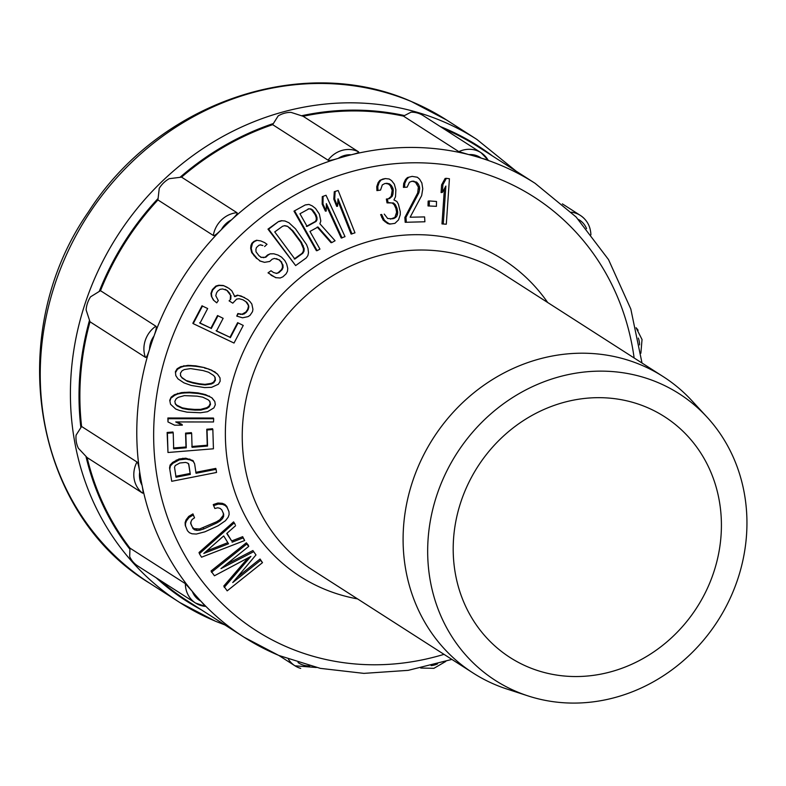 <?xml version="1.0" encoding="UTF-8"?>
<svg xmlns="http://www.w3.org/2000/svg" width="786" height="786" viewBox="0 0 786 786"><rect width="100%" height="100%" fill="white"/><g stroke="black" fill="none" stroke-linecap="round" stroke-linejoin="round"><path stroke-width="1.18" d="M159.941 580.196A269.598 245.468 122.7 0 0 187.039 600.642L243.955 637.151A269.598 245.468 -57.3 0 1 200.833 601.113A21.281 19.375 -57.3 0 1 195.743 597.114A21.281 19.375 -57.3 0 1 192.334 591.455L185.358 583.654L129.975 548.127L129.68 556.606A25.683 23.384 122.7 0 0 137.727 565.949L195.567 603.049A25.683 23.384 -57.3 0 1 191.057 599.178A25.683 23.384 -57.3 0 1 185.358 583.654M205.333 606.37L195.567 603.049A25.683 23.384 -57.3 0 0 198.838 604.768A25.683 23.384 -57.3 0 0 205.333 606.37L200.833 601.113A269.598 245.468 122.7 0 1 192.334 591.455A269.598 245.468 -57.3 0 1 142.04 485.227A21.281 19.375 -57.3 0 1 139.77 478.949A21.281 19.375 -57.3 0 1 139.702 472.013A269.598 245.468 122.7 0 0 142.04 485.227C143.229 491.112 143.376 493.726 142.463 493.068L87.089 457.54A269.598 245.468 122.7 0 0 129.975 548.127M443.481 128.619A269.598 245.468 122.7 0 1 443.746 128.727A269.598 245.468 122.7 0 1 478.183 146.805L535.089 183.315A269.598 245.468 -57.3 0 0 500.662 165.237A269.598 245.468 -57.3 0 0 499.984 164.952A269.598 245.468 -57.3 0 0 481.248 158.133A269.598 245.468 122.7 0 0 468.869 154.616A21.281 19.375 -57.3 0 1 475.422 155.245A21.281 19.375 -57.3 0 1 481.248 158.133L488.126 160.059L481.022 152.69A25.683 23.384 -57.3 0 1 487.959 159.922M423.526 115.817L423.31 115.67A274.226 249.683 -57.3 0 1 423.31 115.67A25.683 23.384 122.7 0 0 423.182 115.591A25.683 23.384 122.7 0 0 411.029 112.182L403.454 116.112L458.837 151.639L468.869 154.616A269.598 245.468 -57.3 0 0 351.204 154.803A269.598 245.468 122.7 0 0 338.255 158.369A21.281 19.375 -57.3 0 1 344.514 155.471A21.281 19.375 -57.3 0 1 351.204 154.803C357.021 153.368 359.448 152.366 358.495 151.806L303.121 116.279L291.026 112.378M291.046 112.378A25.683 23.384 122.7 0 0 278.175 115.906L272.663 124.66L328.037 160.187C328.931 160.757 332.331 160.157 338.255 158.369A269.598 245.468 -57.3 0 0 231.428 219.913A269.598 245.468 122.7 0 0 221.377 229.61A21.281 19.375 -57.3 0 1 225.67 223.961A21.281 19.375 -57.3 0 1 231.428 219.913C236.036 215.659 237.873 213.242 236.94 212.672L181.556 177.145L169.226 178.687A25.683 23.384 122.7 0 0 159.253 188.296L157.927 199.939A269.598 245.468 122.7 0 0 100.48 290.682L90.547 296.833A25.683 23.384 122.7 0 0 86.126 309.949L90.007 321.779A269.598 245.468 122.7 0 0 81.597 426.474L76.075 435.159A25.683 23.384 122.7 0 0 78.384 448.266L87.089 457.54M157.927 199.939L213.311 235.466C214.185 236.075 216.877 234.12 221.377 229.61A269.598 245.468 -57.3 0 0 154.017 336.025A269.598 245.468 122.7 0 0 149.556 349.249A21.281 19.375 -57.3 0 1 150.725 342.362A21.281 19.375 -57.3 0 1 154.017 336.025C156.159 330.061 156.778 326.789 155.864 326.21L100.48 290.682M90.007 321.779L145.381 357.306C146.275 357.944 147.66 355.262 149.556 349.249A269.598 245.468 -57.3 0 0 139.702 472.013C138.788 465.941 137.884 462.6 136.98 462.001L81.597 426.474M272.663 124.66A269.598 245.468 122.7 0 0 181.556 177.145M403.454 116.112A269.598 245.468 122.7 0 0 303.121 116.279M252.905 550.534L255.981 554.936L252.905 550.534L226.339 564.319M255.981 554.936L232.744 582.544L260.549 560.339L262.495 562.648L260.058 559.003L237.176 577.278M247.983 557.942L223.774 586.051L227.183 590.856L262.495 562.648M211.473 572.287L246.755 544.069L248.74 546.398L248.307 545.13L246.332 542.802L211.031 571.019L214.44 575.784L250.911 556.39L224.256 587.378M199.418 553.717L233.973 523.054L233.599 521.884L199.025 552.509L199.418 553.717A245.212 223.253 122.7 0 0 201.55 557.205L244.672 540.522L242.668 536.671L231.683 540.974L226.977 533.281M233.599 521.884L235.22 524.508L233.973 523.054M213.586 505.663L218.203 504.111L222.576 504.396L225.179 505.486L227.105 507.451L226.79 506.371L224.845 504.386L222.242 503.305L217.879 503.03L213.252 504.583L214.843 508.513L217.693 507.776L220.09 508.385L221.809 509.878L223.676 514.142L223.617 516.441L223.263 515.311L219.874 519.693L216.543 521.786L199.556 528.998L194.122 528.664L192.413 527.18L190.556 522.926M226.79 506.371L228.972 511.715L227.105 507.451M185.604 526.473L185.447 523.702L186.38 520.99L189.082 517.473L193.287 514.977L194.535 517.827L192.943 513.897L188.738 516.392L186.046 519.9L185.113 522.602L185.26 525.353L187.471 530.737L189.387 532.702L191.971 533.782L196.333 534.048L204.891 531.817L218.125 525.765L225.464 520.705L228.176 517.188L229.119 514.496L228.972 511.715M223.322 513.032L223.263 515.311M169.845 468.761L170.395 465.951L172.94 463.288L179.296 459.869L186.036 459.073L190.094 459.898L193.277 461.431L194.633 463.858L192.992 460.547L185.761 458.199L179.002 458.995L172.655 462.404L170.11 465.057L169.56 467.857L171.721 481.297L169.56 467.857M195.753 472.347L215.777 468.397L216.071 469.33L196.048 473.28L194.633 463.858M167.123 432.477L167.978 452.5L167.408 433.253L173.205 432.781L172.93 432.005L167.123 432.477L167.408 433.253M185.565 433.115L185.85 433.892L191.646 433.42L191.371 432.644L185.565 433.115L185.987 446.988L173.411 447.981M191.784 446.497L207.258 445.23L206.767 429.235L207.042 430.001L212.849 429.52L212.564 428.763L206.767 429.235M182.332 425.187L174.58 425.177L167.978 421.944L167.88 417.995L168.155 418.712L213.684 418.742L213.517 421.974L175.73 421.944L182.332 425.187L182.047 424.44L176.948 421.954M213.684 418.742L213.409 418.024L167.88 417.995M169.737 400.28L170.533 404.25L169.737 400.28L171.142 397.156L174.404 394.719L181.517 392.597L189.367 392.175L198.033 392.902L205.598 394.631L211.984 397.873L214.794 401.44L215.315 404.751L213.9 407.895L207.504 411.707L200.509 412.748L186.97 412.149L179.434 410.43L175.72 409.034L170.533 404.25M175.386 371.729L175.818 375.649L175.386 371.729L177.145 368.752L180.652 366.689L187.942 365.382L195.773 365.844L204.281 367.563L211.581 370.147L217.526 374.136L220.011 377.879L220.139 381.259L218.37 384.246L211.601 387.331L204.537 387.577L191.195 385.435L183.934 382.861L177.97 378.872L175.818 375.649M202.061 305.744L192.845 323.262L193.218 323.645L202.464 306.059L207.671 308.534L202.464 306.059M217.535 315.54L223.145 318.33L217.535 315.54L210.884 328.214L199.615 322.81M216.101 330.67L229.984 337.282L237.637 322.663L243.257 325.443L237.637 322.663M212.751 289.906L212.318 289.641L210.962 293.355L211.395 293.62L212.751 289.906L216.346 286.3L219.206 285.485L223.686 285.701L228.873 288.305L231.811 290.81L234.847 296.636L238.011 295.359L241.066 295.978L247.875 299.613L249.997 301.598L251.834 304.044L252.935 309.311L252.512 311.659L250.046 315.324L247.993 316.65L242.569 317.799L236.753 316.1L237.863 313.535L242.059 314.213L245.841 312.052L247.688 309.33L248.415 306.52L248.867 306.756L248.209 305.096L248.415 306.52M242.628 299.633L245.88 301.677L248.209 305.096M229.08 300.851L230.76 299.279L229.08 300.851L232.774 303.16L236.674 299.083L239.219 298.729L243.09 299.859L245.88 301.677M225.248 289.346L226.879 290.368L230.524 295.261L230.308 299.034M210.962 293.355L211.355 296.194L213.37 300.055L216.739 302.846L218.292 300.566L215.777 295.723L216.514 292.923A240.516 219.019 -57.4 0 1 217.751 291.085L220.1 289.317L222.654 288.963L226.879 290.368M212.318 289.641L215.895 286.055L218.744 285.249L223.224 285.465L227.252 287.293M244.643 297.58L237.549 295.133L234.395 296.401M260.146 244.8L262.278 245.448M262.888 245.527L260.755 244.878L258.879 245.301L256.452 247.531L255.912 249.339L256.03 251.854L258.938 255.696L261.335 257.415L265.756 257.277L260.765 257.317M265.177 257.189L267.594 254.959L270.256 253.809L273.793 253.78L278.057 255.077L281.516 257.11L284.837 260.598L286.694 264.116L287.745 268.399L287.47 271.288L286.114 273.842L282.891 276.819L280.199 277.989L275.621 277.645L268.016 272.85L271.013 270.738L268.016 272.85M271.013 270.738L273.41 272.457L276.623 273.43L278.902 272.644L276.043 273.332M278.313 272.555L281.526 269.608L282.469 267.407L282.351 264.902L281.152 262.072L279.158 259.979L276.367 258.633M259.675 260.923L264.518 262.337L260.235 261.031L257.169 258.614L260.235 261.031M257.169 258.614L252.267 252.679L251.225 248.405L252.463 243.355L251.884 243.257L250.94 245.438L250.655 248.307L251.697 252.571L256.609 258.506M251.884 243.257A244.289 222.428 -57.3 0 1 253.898 241.41L256.57 240.251L260.775 240.929L264.636 242.599L267.024 244.308L264.617 246.549M267.977 229.139L295.644 265.58L268.625 229.178L267.977 229.139L278.568 221.524L281.339 220.709L284.935 220.984L288.993 222.792L295.497 228.824L306.54 244.603L307.965 248.337L308.505 252.719L307.896 255.548L306.265 257.926L295.644 265.58M293.984 211.139L316.385 250.685L317.122 250.665L319.961 249.103L309.959 231.438L318.006 227.007L331.78 242.589L335.082 240.752L319.882 223.764L320.816 221.033L319.362 214.097L315.559 208.467L312.239 205.893L308.918 204.409L305.302 204.92L293.984 211.139L305.302 204.92M317.22 227.056L330.985 242.648L331.78 242.589M326.308 205.46L341.232 238.03L345.015 236.655L326.043 195.262L322.27 196.638L322.162 204.105L325.394 211.149L326.219 211.08L326.337 203.613L342.077 237.962M322.27 196.638L326.043 195.262M337.901 200.813L351.096 234.061L354.977 232.833L338.157 190.477L334.286 191.705L333.804 199.143L336.673 206.354L337.538 206.266L338.029 198.819L351.99 233.973M334.286 191.705L338.157 190.477M383.195 220.129L384.236 219.992L381.662 214.47L380.64 214.627L383.195 220.129L387.488 223.45L389.709 224.108L394.916 223.362L398.531 219.884L400.261 214.706L400.27 211.768L398.404 204.183L396.861 201.462L393.953 199.929L395.505 196.746L395.869 189.819L394.336 184.15L391.595 180.623L389.198 179.011L385.415 178.579L379.884 180.358L378.154 182.568L376.759 186.685L376.926 190.615L380.552 190.084L382.291 184.926L384.708 183.6A240.565 219.058 -57.4 0 1 386.781 183.295L389.532 183.875L388.451 184.022L390.328 185.712L392.204 190.35L391.163 196.392L388.412 198.76L386.358 199.054L387.026 202.886L393.422 202.955L392.342 203.102L394.218 204.782L395.928 208.467L396.596 212.289L394.877 217.457L390.416 219.097M380.64 214.627L381.662 214.47M389.09 202.591L392.342 203.102M385.71 183.443L388.451 184.022M383.322 178.874L379.884 180.358M415.48 182.273L416.659 182.116L412.846 181.35L415.48 182.273L418.358 187.068L417.71 192.904L404.859 217.447L405.183 222.291L424.902 221.77L405.183 222.291M412.846 181.35A239.612 218.164 122.7 0 0 411.618 181.369M407.443 177.567L412.139 176.378L407.443 177.567L405.507 179.552L403.69 183.462L403.424 187.373L407.148 187.156L409.418 182.264L411.943 181.242A240.604 219.137 -57.5 0 1 414.016 181.202M436.427 206.325L436.505 201.471L429.343 200.951L428.134 201.098L428.026 205.952L436.427 206.325L428.026 205.952M444.404 188.709L441.987 223.931L446.301 224.207L441.987 223.931M442.361 192.423L442.891 184.681L446.389 178.324L445.112 178.471L441.614 184.828L441.084 192.57L442.361 192.423L445.859 186.066L443.275 223.794M528.054 695.915L506.901 689.027A176.064 160.305 -57.3 0 1 495.583 684.822A176.064 160.305 -57.3 0 1 473.093 673.013A176.064 160.305 -57.3 0 1 426.12 450.27A176.064 160.305 -57.3 0 1 640.737 364.822A176.064 160.305 -57.3 0 1 663.217 376.632A176.064 160.305 -57.3 0 1 691.867 400.683L706.958 417.042A170.277 155.039 -57.3 0 1 717.805 620.822A170.277 155.039 -57.3 0 1 528.054 695.915A170.277 155.039 -57.3 0 1 517.109 691.847A170.277 155.039 -57.3 0 1 443.933 477.063A170.277 155.039 -57.3 0 1 657.499 382.369A170.277 155.039 -57.3 0 1 706.958 417.042M646.279 407.109A143.052 130.25 122.7 0 0 471.905 476.532A143.052 130.25 122.7 0 0 510.065 657.518A143.052 130.25 122.7 0 0 528.339 667.108A143.052 130.25 122.7 0 0 702.704 597.684A143.052 130.25 122.7 0 0 664.543 416.698A143.052 130.25 122.7 0 0 646.279 407.109M248.74 546.398L220.954 568.622L253.357 551.841M260.549 560.339L260.058 559.003M246.755 544.069L246.332 542.802M235.594 525.687L226.751 533.478L231.683 540.974M242.668 536.671L243.08 537.909L232.096 542.212M244.672 540.522L243.08 537.909M223.715 535.934L203.79 553.452L228.52 543.784L223.715 535.934M227.832 542.664L206.6 550.976M218.203 504.111L217.879 503.03M222.576 504.396L222.242 503.305M225.179 505.486L224.845 504.386M185.447 523.702L185.113 522.602M186.38 520.99L186.046 519.9M189.082 517.473L188.738 516.392M193.287 514.977L192.943 513.897M194.535 517.827L192.098 519.507L190.959 521.747L190.9 524.046L192.413 527.18M192.767 528.31L194.476 529.793L196.864 530.403L196.5 529.273M194.122 528.664L194.476 529.793M196.864 530.403L199.929 530.137L199.556 528.998M199.929 530.137L203.662 528.988L203.299 527.848M216.543 521.786L216.897 522.926L203.662 528.988M216.897 522.926L220.227 520.833L219.874 519.693M220.227 520.833L222.467 518.672L222.114 517.532M222.467 518.672L223.617 516.441M172.94 463.288L172.655 462.404M170.395 465.951L170.11 465.057M176.516 460.96L176.221 460.085M179.296 459.869L179.002 458.995M183.109 459.122L182.814 458.248M186.036 459.073L185.761 458.199M190.094 459.898L189.809 459.014M193.277 461.431L192.992 460.547M171.721 481.297L216.533 472.465L216.071 469.33M190.33 474.41L188.837 464.467L187.638 463.082L185.565 462.414L179.778 463.013L175.249 465.528L174.531 467.287L176.025 477.23L190.33 474.41L188.552 463.573M175.73 476.296L190.035 473.467M212.849 429.52L213.428 448.796L167.978 452.5M173.205 432.781L173.696 448.826L186.262 447.804L185.987 446.988M186.262 447.804L185.85 433.892M191.646 433.42L192.069 447.332L207.543 446.065L207.258 445.23M207.543 446.065L207.042 430.001M168.155 418.712L167.978 421.944M170.022 400.948L171.142 397.156M171.436 397.804L174.698 395.348L174.404 394.719M174.698 395.348L177.803 393.983L177.518 393.354M177.803 393.983L181.812 393.226L181.517 392.597M181.812 393.226L184.808 392.931L184.474 392.302M184.808 392.931L189.691 392.794L189.367 392.175M189.691 392.794L198.347 393.521L198.033 392.902M202.778 393.845L203.063 394.464L198.347 393.521M203.063 394.464L205.873 395.24L205.598 394.631M205.873 395.24L209.597 396.635L209.312 396.026M209.597 396.635L211.984 397.873M212.269 398.502L214.794 401.44M195.056 410.115L188.326 409.545L188.031 408.858L194.771 409.427L195.056 410.115L200.911 410.066L207.003 408.406L209.155 406.952L210.501 404.348L209.901 401.567L208.202 399.799L202.709 397.156L197.001 396.134L184.415 395.623L178.324 397.294L176.182 398.738L174.846 401.351L175.425 404.112L177.135 405.89L182.607 408.524L188.326 409.545M209.616 400.939L210.206 403.69L208.87 406.283L206.718 407.728L200.636 409.378L194.771 409.427M188.031 408.858L182.323 407.846L176.84 405.212L175.14 403.444M182.607 408.524L182.323 407.846M177.135 405.89L176.84 405.212M210.206 403.69L210.501 404.348M209.155 406.952L208.87 406.283M207.003 408.406L206.718 407.728M200.911 410.066L200.636 409.378M175.691 372.289L177.459 369.292L177.145 368.752M177.459 369.292L180.967 367.219L180.652 366.689M180.967 367.219L184.209 366.197L183.895 365.667M184.209 366.197L188.267 365.903L187.942 365.382M188.267 365.903L191.273 365.942L190.91 365.421M191.273 365.942L196.117 366.364L195.773 365.844M196.117 366.364L204.281 367.563M208.87 369.047L204.615 368.084M209.184 369.558L211.581 370.147M211.876 370.658L215.089 371.975M215.403 372.485L217.526 374.136M217.84 374.657L220.011 377.879M187.294 381.308L192.845 382.988L192.531 382.399L199.143 383.735L199.438 384.315L205.254 384.934L211.483 383.971L213.782 382.762L215.413 380.296L215.138 377.457L213.654 375.482L208.526 372.22L202.984 370.54L190.566 368.595L184.346 369.567L182.047 370.776L180.426 373.232L180.692 376.072L182.175 378.046L187.294 381.308L181.861 377.476L180.377 375.512M199.438 384.315L192.845 382.988M214.833 376.926L215.099 379.756L213.478 382.202L211.179 383.401L204.959 384.364L199.143 383.735M192.531 382.399L186.989 380.729M182.175 378.046L181.861 377.476M215.099 379.756L215.413 380.296M213.782 382.762L213.478 382.202M211.483 383.971L211.179 383.401M205.254 384.934L204.959 384.364M243.257 325.443L234.022 343.05L193.218 323.645M207.671 308.534L199.978 323.193L210.884 328.214M211.267 328.568L217.938 315.854M223.145 318.33L216.474 331.044L229.984 337.282M230.367 337.646L238.05 322.967M237.863 313.535L238.305 313.81L236.753 316.1M238.305 313.81L239.818 314.105M240.241 314.38L242.059 314.213M242.481 314.488L243.493 313.82M245.841 312.052L246.283 312.307L243.925 314.086M247.688 309.33L248.14 309.566L246.283 312.307M248.14 309.566L248.867 306.756M248.671 305.322L247.197 303.16M247.659 303.376L246.342 301.903M229.522 301.107L232.774 303.16M230.524 295.261L229.512 293.325M230.76 299.279L230.976 295.507M229.964 293.561L227.321 290.594M216.739 302.846L213.37 300.055M213.792 300.35L211.355 296.194M211.788 296.469L211.395 293.62M263.3 257.602L263.88 257.7M267.594 254.959L268.183 255.047L265.756 257.277M268.183 255.047L270.256 253.809M270.856 253.878L273.793 253.78M276.181 277.753L271.082 275.267M271.642 275.375L268.586 272.958M278.902 272.644L282.135 269.667L281.526 269.608M282.135 269.667L283.078 267.486L282.469 267.407M283.078 267.486L282.96 264.97L282.351 264.902M282.96 264.97L281.152 262.072M279.158 259.979L281.761 262.131M279.777 260.048L274.442 258.427L272.162 259.223L269.745 261.453L264.518 262.337M254.526 255.833L253.957 255.725M252.267 252.679L251.697 252.571M251.225 248.405L250.655 248.307M251.52 245.537L250.94 245.438M252.463 243.355L254.487 241.489L253.898 241.41M254.487 241.489L257.169 240.329M268.625 229.178L278.568 221.524M279.246 221.534L282.027 220.709M287.509 226.27L292.864 230.75L301.47 242.343L304.182 248.72L304.005 251.225L302.816 253.279L294.858 259.026L274.736 231.919L282.695 226.181L285.033 225.68L287.509 226.27L292.146 230.73L300.773 242.343L303.475 248.72L303.308 251.225L302.129 253.269L294.21 258.987M284.345 225.67L286.811 226.26M290.122 227.95L289.415 227.95M292.864 230.75L292.146 230.73M301.47 242.343L300.773 242.343M303.327 245.743L302.63 245.763M304.182 248.72L303.475 248.72M304.005 251.225L303.308 251.225M302.816 253.279L302.129 253.269M317.122 250.665L294.721 211.11M306.088 204.871L308.918 204.409M316.09 221.436L307.1 226.388L299.947 213.763L308.937 208.821L310.834 208.88L310.048 208.929L311.934 210.088L315.265 214.883L316.227 217.663L316.237 219.874L315.304 221.495L316.09 221.436L317.023 219.815L317.013 217.604L316.06 214.824L315.265 214.883M316.06 214.824L312.73 210.039L310.834 208.88M317.023 219.815L316.237 219.874M308.161 208.87L310.048 208.929M306.353 226.417L315.304 221.495M312.73 210.039L311.934 210.088M314.636 212.308L313.84 212.358M317.013 217.604L316.227 217.663M322.162 204.105L322.987 204.026L326.219 211.08M322.987 204.026L323.105 196.569M333.804 199.143L334.679 199.054L337.538 206.266M334.679 199.054L335.16 191.607M390.78 223.961L387.488 223.45M388.539 223.303L386.123 221.691L385.081 221.829M386.123 221.691L384.236 219.992M382.684 217.26L381.652 217.408M384.256 214.106L387.685 218.518L392.46 218.803M394.877 217.457L396.822 216.199L395.731 216.356M393.55 218.655L395.957 217.309M396.822 216.199L397.52 214.126L396.429 214.283M397.52 214.126L397.696 212.141L396.596 212.289M397.696 212.141L397.018 208.319L395.928 208.467M397.018 208.319L395.309 204.635L394.218 204.782M395.309 204.635L393.422 202.955M388.412 198.76L389.483 198.622L387.419 198.917L388.088 202.749M387.419 198.917L386.358 199.054M391.163 196.392L392.243 196.245L392.941 194.171L391.85 194.329M389.483 198.622L392.243 196.245M392.941 194.171L393.285 190.192L392.204 190.35M391.86 188.434L392.951 188.286L393.285 190.192M392.951 188.286L391.418 185.575L390.328 185.712M391.418 185.575L389.532 183.875M377.948 190.458L377.791 186.557L376.759 186.685M377.791 186.557L379.196 182.431L378.154 182.568M379.196 182.431L380.925 180.21M385.415 178.579L384.354 178.727M406.303 222.143L405.989 217.29L418.899 192.757L417.71 192.904M418.899 192.757L419.675 188.846L418.486 189.004M418.358 187.068L419.547 186.921L419.675 188.846M419.547 186.921L418.329 184.032L417.14 184.179M418.329 184.032L416.659 182.116M403.424 187.373L407.148 187.156M404.554 187.206L404.819 183.325L403.69 183.462M404.819 183.325L406.647 179.395L405.507 179.552M406.647 179.395L408.592 177.42M424.902 221.77L424.587 216.916L410.135 217.221L421.66 195.606L422.76 188.787L421.866 182.981L419.557 179.139L417.366 177.243L412.139 176.378M405.989 217.29L404.859 217.447M429.343 200.951L429.264 205.804M442.891 184.681L441.614 184.828M446.301 224.207L449.425 178.746L446.389 178.324M410.547 101.198A275.1 250.479 122.7 0 0 75.937 235.643A275.1 250.479 122.7 0 0 149.605 583.163C32.413 512.501 3.675 333.215 88.523 211.798C157.986 102.838 301.883 53.026 411.117 101.394L446.684 120.062A275.1 250.479 122.7 0 0 411.55 101.61A275.1 250.479 122.7 0 0 410.547 101.198M214.912 620.96A275.1 250.479 -57.3 0 1 179.778 602.518A275.1 250.479 -57.3 0 1 106.198 254.831A275.1 250.479 -57.3 0 1 441.044 120.69A275.1 250.479 -57.3 0 1 441.722 120.975A275.1 250.479 -57.3 0 1 476.856 139.417L446.684 120.062M492.498 155.982A270.266 246.077 122.7 0 0 443.785 127.971A270.266 246.077 122.7 0 0 443.127 127.696A270.266 246.077 122.7 0 0 440.17 126.497M571.343 212.2A25.683 23.384 -57.3 0 1 577.14 213.723A25.683 23.384 -57.3 0 1 580.422 215.452A25.683 23.384 -57.3 0 1 584.922 219.323M578.457 219.471A21.281 19.375 -57.3 0 1 583.31 223.342A21.281 19.375 -57.3 0 1 586.572 228.638M634.135 357.974A257.503 234.464 122.7 0 0 501.213 179.778A257.503 234.464 122.7 0 0 500.564 179.503A257.503 234.464 122.7 0 0 178.088 323.331A257.503 234.464 122.7 0 0 288.914 647.792A257.503 234.464 122.7 0 0 289.553 648.057A257.503 234.464 122.7 0 0 444.002 654.355M437.556 663.895A21.281 19.375 -57.3 0 1 434.53 664.995A21.281 19.375 -57.3 0 1 431.121 665.624M300.704 668.385A25.683 23.384 -57.3 0 1 294.966 665.801A25.683 23.384 -57.3 0 1 288.423 659.218M309.743 665.88A21.281 19.375 -57.3 0 1 303.632 665.221A21.281 19.375 -57.3 0 1 298.032 662.51M278.391 655.229A269.598 245.468 -57.3 0 1 243.955 637.151L278.814 655.455L320.315 668.365L363.889 673.376L408.189 670.35L451.881 659.415M142.463 493.068A25.683 23.384 -57.3 0 1 137.894 488.224A25.683 23.384 -57.3 0 1 136.98 462.001M89.417 320.6A270.266 246.077 122.7 0 0 80.85 427.358M404.25 115.513A270.266 246.077 122.7 0 0 301.932 115.68M156.208 577.808A270.266 246.077 122.7 0 0 201.363 609.828M86.038 456.725A270.266 246.077 122.7 0 0 129.769 549.1M157.907 198.671A270.266 246.077 122.7 0 0 99.321 291.203M273.135 123.599A270.266 246.077 122.7 0 0 180.249 177.125M328.037 160.187A25.683 23.384 -57.3 0 1 333.107 154.999A25.683 23.384 -57.3 0 1 342.244 150.342A25.683 23.384 -57.3 0 1 358.495 151.806M213.311 235.466A25.683 23.384 -57.3 0 1 215.413 228.549A25.683 23.384 -57.3 0 1 236.94 212.672M145.381 357.306A25.683 23.384 -57.3 0 1 143.956 350.517A25.683 23.384 -57.3 0 1 155.864 326.21M458.837 151.639A25.683 23.384 -57.3 0 1 465.509 149.576A25.683 23.384 -57.3 0 1 475.284 150.116A25.683 23.384 -57.3 0 1 481.022 152.69L423.182 115.591M357.551 598.903A188.159 171.319 -57.3 0 1 324.196 589.068A188.159 171.319 -57.3 0 1 243.336 351.735A188.159 171.319 -57.3 0 1 479.322 247.099A188.159 171.319 -57.3 0 1 547.685 302.512M663.217 376.632L502.362 273.44A176.064 160.305 122.7 0 0 479.873 261.64A176.064 160.305 122.7 0 0 265.265 347.078A176.064 160.305 122.7 0 0 312.229 569.821L473.093 673.013M636.09 327.772A25.683 23.384 -57.3 0 1 638.094 330.267M638.34 338.088A21.281 19.375 -57.3 0 1 639.273 341.517A21.281 19.375 -57.3 0 1 639.588 344.887M516.097 171.122L476.856 139.417M224.963 624.968L215.344 621.186L179.778 602.518L149.605 583.163M590.905 234.847C590.551 226.427 587.054 219.962 580.422 215.452L562.373 203.869M535.089 183.315L576.118 217.005L608.511 259.577L630.814 309.016L642.015 363.024M420.736 668.041L433.901 668.326L445.741 661.448M316.355 667.501L294.966 665.801L278.863 655.465M640.865 353.228L642.034 339.532L636.08 327.733"/></g></svg>
